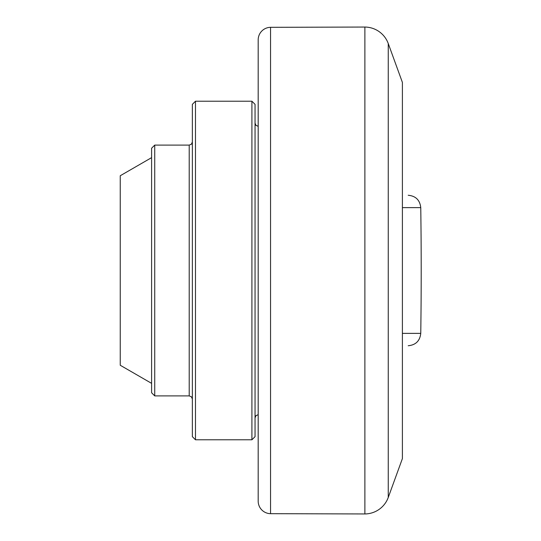 <?xml version="1.0" encoding="UTF-8"?>
<svg xmlns="http://www.w3.org/2000/svg" width="541" height="541" viewBox="0 0 541 541"><rect width="100%" height="100%" fill="white"/><g stroke="black" fill="none" stroke-linecap="round" stroke-linejoin="round"><path stroke-width="0.81" d="M388.255 497.45A25.082 25.082 0 0 1 364.884 513.95L364.884 27.05A25.082 25.082 0 0 1 388.255 43.551L388.255 497.45L402.396 458.599L402.396 82.401L388.255 43.551M270.554 513.68A12.538 12.538 0 0 1 258.185 501.142L258.185 39.858A12.538 12.538 0 0 1 270.554 27.32L270.554 513.68L364.884 513.95M402.396 333.378L420.756 333.378A4388.944 4388.944 0 0 0 420.756 207.622L402.396 207.622M402.396 195.26C410.119 195.26 410.119 195.26 402.396 195.26M402.396 345.74C410.125 345.74 410.125 345.74 402.396 345.74M251.917 101.214L255.048 104.345L255.048 436.655L251.917 439.786L195.484 439.786L195.484 101.214L251.917 101.214L251.917 439.786M195.484 101.214L192.353 104.345L192.353 436.655L195.484 439.786M154.733 395.897L151.595 392.766L151.595 148.234L154.733 145.103L154.733 395.897L189.215 395.897L189.215 145.103L191.433 144.183L192.353 141.965M154.733 145.103L189.215 145.103M151.595 157.641L120.244 175.744L120.244 365.256L151.595 383.359M270.554 27.32L364.884 27.05M420.756 207.622C419.924 200.102 415.745 195.984 408.212 195.26M420.756 333.378C419.924 340.898 415.745 345.016 408.212 345.74M258.185 126.29L255.988 125.39L255.048 123.159M189.215 395.897L191.433 396.817L192.353 399.035M258.185 414.71L255.988 415.61L255.048 417.841"/></g></svg>

